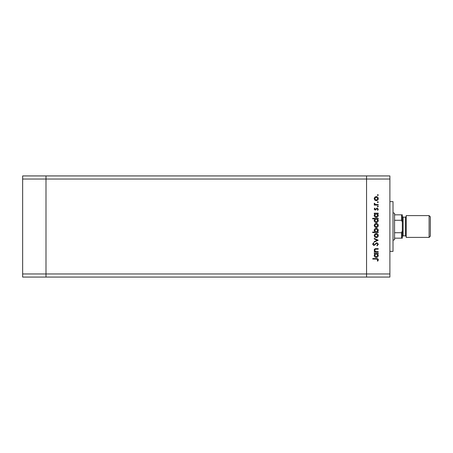<?xml version="1.0" encoding="UTF-8"?>
<svg xmlns="http://www.w3.org/2000/svg" width="453" height="453" viewBox="0 0 453 453"><rect width="100%" height="100%" fill="white"/><g stroke="black" fill="none" stroke-linecap="round" stroke-linejoin="round"><path stroke-width="0.68" d="M389.891 179.037L389.891 273.963L45.991 273.963L45.991 179.037L389.891 179.037L389.891 175.928L366.551 175.928L366.551 277.072L366.551 175.928L22.65 175.928L22.65 277.072L45.991 277.072L45.991 175.928L45.991 179.037L22.65 179.037M389.891 273.963L389.891 277.072L45.991 277.072L45.991 273.963L22.65 273.963M394.557 232.723L394.557 238.17L401.562 238.17L401.562 232.723L394.557 232.723L394.557 220.277L401.562 220.277L401.562 214.83L402.338 214.83L402.338 222.168L401.562 220.277M393.006 212.757L394.557 213.272L394.557 220.277M394.557 214.83L401.562 214.83M401.562 232.723L402.338 230.832L402.338 222.168M402.338 230.832L402.338 238.17L401.562 238.17M393.006 240.243L394.557 239.728L394.557 238.17M389.891 201.602L393.006 201.602L393.006 251.398L389.891 251.398M378.221 251.67L378.221 252.157L374.24 252.157L374.24 251.67L374.959 251.67L374.172 250.152C374.348 249.059 375.022 248.561 376.188 248.663L378.221 248.663L378.221 249.156L375.441 249.212L374.659 250.237L375.713 251.591L378.221 251.67M376.885 242.661L378.363 244.218L377.168 245.871L376.896 245.413L377.802 244.218L376.879 243.148L373.906 245.52L372.632 244.178L373.555 242.729L373.889 243.17L373.193 244.235L373.884 245.033L376.885 242.661M378.221 240.215L374.24 242.1L374.24 241.574L377.139 240.249L374.24 238.929L374.24 238.403L378.221 240.215M376.239 237.632L374.829 237.089L374.172 235.571L374.824 234.059L376.239 233.51C377.502 233.629 378.187 234.314 378.289 235.571C378.187 236.828 377.502 237.514 376.239 237.632M376.239 227.508L374.829 226.964L374.172 225.447L374.824 223.935L376.239 223.386C377.502 223.505 378.187 224.19 378.289 225.447C378.187 226.704 377.502 227.389 376.239 227.508M374.976 213.68L374.24 213.68L374.24 213.193L378.221 213.193L378.221 213.68L377.53 213.68L378.289 215.305C378.176 216.574 377.485 217.264 376.222 217.383C374.965 217.253 374.28 216.557 374.172 215.294L374.976 213.68M378.289 195.073L377.836 195.526L377.383 195.073L377.836 194.62L378.289 195.073M376.239 200.696L374.829 200.147L374.172 198.635L374.824 197.123L376.239 196.574C377.502 196.693 378.187 197.378 378.289 198.635C378.187 199.892 377.502 200.577 376.239 200.696M378.289 202.129L377.836 202.582L377.383 202.129L377.836 201.67L378.289 202.129M378.221 204.603L378.221 205.096L374.24 205.096L374.24 204.603L374.824 204.603L374.172 203.635L374.308 203.21L374.733 203.476L375.514 204.518L378.221 204.603M378.289 206.523L377.836 206.981L377.383 206.523L377.836 206.07L378.289 206.523M375.214 210.118L374.172 209.116L374.739 208.097L375.078 208.425L374.659 209.116L375.197 209.631L377.139 208.029L378.289 209.19L377.751 210.328L377.383 210.005L377.802 209.218L377.162 208.516L375.214 210.118M375.01 218.85L372.632 218.85L372.632 218.363L378.221 218.363L378.221 218.85L377.53 218.85L378.289 220.475C378.176 221.738 377.485 222.434 376.222 222.548C374.965 222.417 374.28 221.721 374.172 220.458L375.01 218.85M377.485 232.044L378.221 232.044L378.221 232.536L372.632 232.536L372.632 232.044L374.965 232.044L374.172 230.424C374.286 229.156 374.976 228.465 376.239 228.346C377.496 228.476 378.181 229.173 378.289 230.435L377.485 232.044M374.976 253.759L374.24 253.759L374.24 253.272L378.221 253.272L378.221 253.759L377.53 253.759L378.289 255.39C378.176 256.653 377.485 257.344 376.222 257.463C374.965 257.332 374.28 256.636 374.172 255.373L374.976 253.759M377.802 259.824L376.398 259.071L372.774 259.071L372.774 258.578L376.454 258.578C377.542 258.431 378.176 258.856 378.363 259.852L377.734 261.166L377.315 260.877L377.802 259.824M376.245 197.066L374.659 198.635L376.245 200.203L377.802 198.635L376.245 197.066M376.239 213.68L374.659 215.288L376.222 216.896L377.802 215.288L376.239 213.68M376.239 218.85L374.659 220.452L376.222 222.061L377.802 220.458L376.239 218.85M376.245 223.878L374.659 225.447L376.245 227.021L377.802 225.447L376.245 223.878M376.222 232.044L377.802 230.441L376.239 228.833L374.659 230.435L376.222 232.044M376.245 234.003L374.659 235.571L376.245 237.146L377.802 235.571L376.245 234.003M376.239 253.759L374.659 255.367L376.222 256.976L377.802 255.367L376.239 253.759M429.104 215.605L430.35 216.851L430.35 236.149L429.104 237.395L429.104 215.605L406.228 215.605L406.228 237.395L429.104 237.395M402.338 236.613L403.119 235.837L403.119 217.163L405.452 217.163L406.228 216.387M403.119 235.837L405.452 235.837L405.452 217.163M405.452 235.837L406.228 236.613M403.119 217.163L402.338 216.387"/></g></svg>
